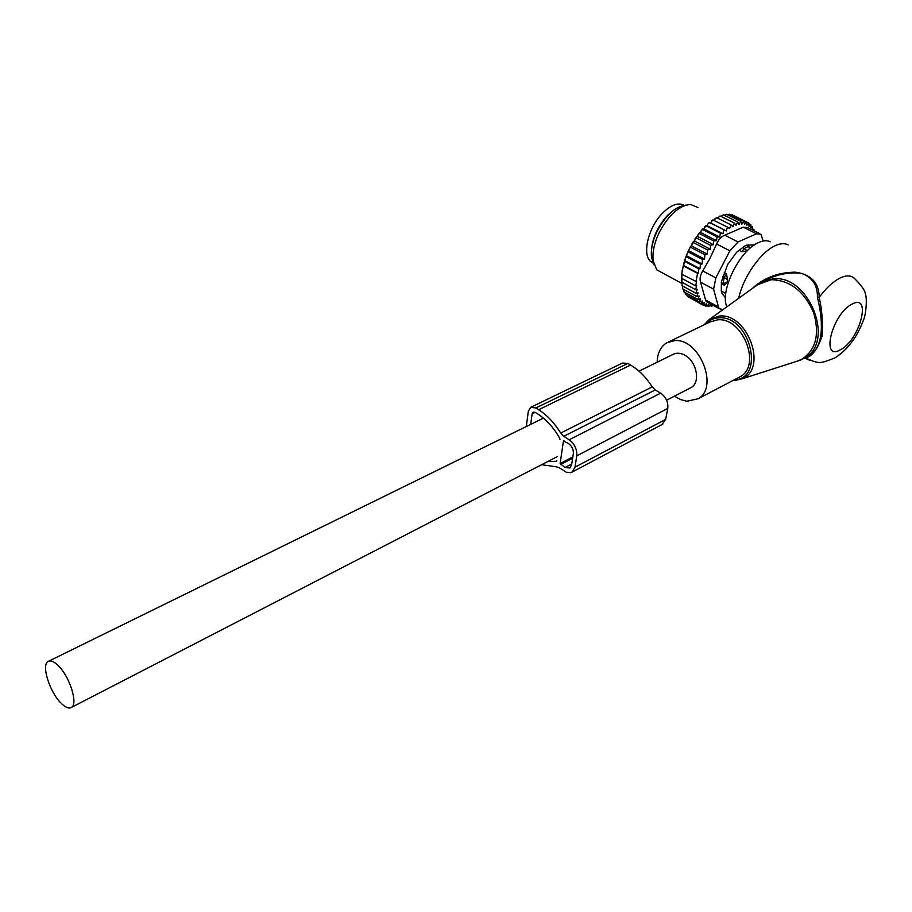 <?xml version="1.0" encoding="UTF-8"?>
<svg xmlns="http://www.w3.org/2000/svg" width="912" height="912" viewBox="0 0 912 912"><rect width="100%" height="100%" fill="white"/><g stroke="black" fill="none" stroke-linecap="round" stroke-linejoin="round"><path stroke-width="1.37" d="M674.424 396.173L680.603 399.604L686.907 401.223L698.102 398.772C719.272 387.509 699.367 338.044 674.618 340.632L666.786 342.821C660.641 346.663 657.427 353.126 657.153 362.224M770.321 241.805C767.197 240.232 763.367 240.437 758.83 242.432C739.814 249.842 719.454 291.19 726.875 306.808M788.31 244.895C784.822 243.105 780.524 243.356 775.405 245.636C760.756 251.837 743.018 277.259 738.697 298.292M804.886 357.869L805.148 357.869C811.612 357.071 817.232 349.934 821.997 336.448C823.023 323.361 822.088 310.331 819.204 297.335C819.079 282.834 811.144 274.444 795.401 272.175C779.612 272.266 765.966 277.043 754.452 286.505L752.696 288.226M806.185 357.173L808.784 355.783C825.075 347.107 822.727 318.299 817.414 297.323C817.722 285.65 812.558 277.67 801.899 273.406C789.222 271.936 777.115 274.216 765.59 280.269L764.815 280.634M796.963 361.243L805.148 357.869C819.785 364.207 819.5 363.831 834.845 357.914C847.339 349.946 856.767 337.634 863.128 320.99C866.457 313.99 867.095 297.289 865.363 293.972C865.112 290.666 861.669 285.684 855.068 279.015C851.648 275.23 846.621 274.922 839.963 278.08C833.078 281.603 826.158 288.021 819.204 297.335L817.414 297.323M724.185 272.779L726.511 273.999L727.537 279.665L726.955 282.515L724.219 285.239L721.358 283.712M721.289 290.962L725.747 293.539M750.496 247.597L747.145 245.67M726.511 273.999L724.265 277.305L722.999 283.552L724.219 285.239M739.176 250.298L741.935 251.712L747.099 251.005M749.379 247.882L750.006 248.281M749.527 248.702L748.57 246.4L744.215 248.474L741.935 251.712M673.786 210.091L667.527 215.38C657.324 226.746 651.92 239.035 651.339 252.248M684.137 205.257C678.22 202.259 671.095 204.812 662.762 212.929C648.854 226.609 642.071 252.966 650.074 261.003L653.676 263.545M752.446 229.972L752.582 226.883L750.85 226.016M683.43 289.321L684.011 291.908L697.908 299.489L699.162 295.978L696.768 296.571L682.837 289.001L682.358 285.866M683.362 265.358L684.593 260.547L699.96 268.687L698.877 268.915L698.216 273.269L683.362 265.358L681.8 273.771L682.051 285.707L696.016 293.276L697.178 289.321L695.639 289.663L681.64 282.093L682.108 270.693L686.234 255.907L689.233 249.067L699.424 232.811L700.678 232.537L701.225 230.622L702.673 228.969L703.847 228.923L706.036 225.515L707.119 225.686L707.94 223.759L709.456 222.471L710.437 222.87L712.888 219.906L727.468 227.122L726.305 230.918L709.627 222.642L707.94 223.759M713.891 220.271L716.661 217.649L730.979 224.854L729.623 228.536L727.468 227.122M717.425 218.036L720.092 215.95L734.399 223.132L732.883 226.655L730.979 224.854M720.902 216.349L723.41 214.81L737.705 221.958L736.052 225.287L734.399 223.132M724.288 215.243L726.545 214.24L740.829 221.365L739.085 224.455L737.705 221.958M753.038 230.269L753.95 229.55L752.503 228.821M712.956 305.224L711.611 306.375L710.083 305.543M689.518 297.506L703.483 305.372L704.326 302.647L701.305 303.935L687.454 296.377L687.021 295.192M684.946 292.421L685.562 294.405L699.436 301.963L700.678 298.76L697.908 299.489M686.234 255.907L684.593 260.547M686.554 255.77L702.08 263.956L700.519 264.298L686.348 256.808M686.793 254.505L688.252 251.131M688.891 250.857L704.531 259.065L702.525 259.51L688.332 252.043M689.233 249.067L690.623 246.331M691.57 245.921L707.302 254.14L704.873 254.699L690.658 247.266M691.934 243.949L693.337 241.566M694.545 241.053L710.345 249.25L707.53 249.934L693.291 242.524M694.91 239.081L696.323 236.983M697.634 236.482L713.469 244.655L710.482 245.294L696.221 237.918M713.469 244.655L713.651 240.905L699.367 233.563L698.033 234.612M699.424 232.811L699.367 233.563M700.678 232.537L716.524 240.677L713.651 240.905M716.524 240.677L716.98 236.846L702.685 229.528L701.225 230.622M703.847 228.923L719.716 237.029L716.98 236.846M719.716 237.029L720.423 233.164L706.116 225.868L704.543 226.985M707.119 225.686L722.988 233.757L720.423 233.164M722.988 233.757L723.934 229.904M726.305 230.918L710.437 222.87M711.371 220.978L713.161 219.895M714.791 218.686L716.661 217.649M727.662 214.799L729.486 214.24L743.747 221.354L744.557 224.409L746.415 221.912L732.165 214.81L731.128 215.061M734.468 215.962L748.798 223.041L749.037 226.507L750.861 224.705L748.843 223.691M695.639 289.663L696.7 285.616L695.617 285.855L681.595 278.297M695.617 285.855L696.586 281.717L681.891 274.307M695.947 281.854L697.566 273.406L683.453 265.882M698.877 268.915L684.73 261.413M699.96 268.687L700.519 264.298M763.093 241.03L761.007 234.259L756.481 233.803L738.047 241.965L729.862 250.823L715.852 277.886L702.742 270.932L709.81 258.62L716.615 244.006C718.633 239.446 721.358 236.516 724.778 235.205L743.257 227.168L747.578 227.544L759.092 233.312M715.852 277.886L713.606 289.161L718.462 306.991L705.569 299.991L700.564 282.173C699.504 278.924 700.222 275.173 702.742 270.932M751.876 244.804L752.765 246.069M725.542 296.24L724.356 296.377M654.075 264.925L651.521 257.423C650.678 249.603 652.604 240.779 657.29 230.953C665.897 214.981 675.461 206.363 685.995 205.097M725.496 297.814L721.814 293.14L721.289 291.145L721.381 281.797L727.628 264.571L736.725 252.179L744.671 246.08L746.723 245.168L754.384 244.918M718.462 306.991L719.272 308.666L722.931 309.647M705.569 299.991L706.219 301.564L708.248 302.67M697.999 207.537L690.384 204.425C679.052 205.645 668.713 214.913 659.365 232.218C654.326 242.786 652.251 252.271 653.14 260.661L656.743 269.815L663.229 273.338M698.216 273.269L697.566 273.406M696.768 296.571L697.999 292.82L696.016 293.276M701.305 303.935L702.422 301.04L699.436 301.963M711.531 304.448L708.67 306.592L708.955 304.334L705.956 306.261L706.515 303.753L703.483 305.372M711.611 304.505L711.611 306.375M704.531 259.065L704.873 254.699M702.08 263.956L702.525 259.51M753.882 230.69L753.95 229.55M752.582 226.883L750.827 228.308L750.861 224.705M746.415 221.912L746.939 225.196L748.798 223.041M740.829 221.365L741.935 224.158L743.747 221.354M710.345 249.25L710.482 245.294M707.302 254.14L707.53 249.934M705.956 306.261L703.904 305.144M708.67 306.592L706.925 305.645M541.614 464.721L555.784 466.716L559.147 467.696L566.261 472.199L570.798 472.667L572.223 472.017L574.993 467.183L576.749 455.852C577.148 449.331 574.628 443.984 569.202 439.789L563.798 436.301L560.732 433.052C554.45 422.974 547.097 415.188 538.661 409.705L535.903 407.938L530.59 407.368L528.31 411.323L526.315 426.52M538.661 409.705L630.614 365.062L627.866 363.432L622.508 363.044L531.137 407.105M559.968 439.516L559.706 438.262C553.789 427.785 546.573 419.748 538.057 414.162L535.31 412.384L533.075 412.156L532.141 413.797L530.727 424.342M574.993 467.183L665.68 419.383L661.907 424.582M665.68 419.383L667.778 408.405C668.359 402.101 665.965 397.016 660.619 393.152L655.249 389.948L652.24 386.905C646.186 377.374 638.981 370.101 630.614 365.062M556.879 460.628L556.32 461.324L547.713 461.575M560.105 463.558L563.456 440.952L568.632 443.608C572.006 446.219 573.58 449.559 573.34 453.629L571.596 464.96L569.863 467.993L565.03 467.503L560.105 463.558L572.827 456.935M689.905 388.181L691.262 387.486C700.769 382.402 696.677 361.346 684.889 355.213C680.432 352.784 676.408 352.556 672.817 354.529L638.97 371.161M61.013 703.106C65.47 707.552 68.993 708.955 71.569 707.336C78.272 703.676 69.586 676.339 58.197 665.589C53.865 661.382 50.456 660.037 47.971 661.553C41.188 665.224 49.704 692.14 61.013 703.106M704.167 324.775L709.034 319.656L719.34 316.031C747.601 312.782 767.938 368.722 742.3 378.765L734.331 380.612M709.376 319.405L757.644 284.658L771.301 279.71C790.088 280.201 804.224 291.247 813.698 312.839C820.036 335.183 815.613 350.949 800.417 360.137L794.01 362.189M734.251 379.802C765.829 379.027 749.869 314.731 718.565 317.878C713.423 318.185 709.16 320.226 705.774 323.999M738.082 377.796L740.441 376.553C761.748 365.199 742.436 316.977 717.641 319.816L709.775 322.061L668.906 341.806M732.735 380.6L742.3 378.765L800.417 360.137L804.794 357.914C835.62 341.248 808.488 273.931 772.76 278.855L761.782 282.07L757.644 284.658M852.161 304.061C832.166 313.557 820.162 361.961 840.431 349.752C859.685 340.393 872.271 293.003 852.161 304.061M804.68 357.994L809.947 360.388M722.817 276.541L727.537 279.665M721.369 282.686L722.999 283.552L726.955 282.515M747.293 250.811L742.619 247.654M729.862 250.823L716.615 244.006M756.481 233.803L743.257 227.168M738.047 241.965L724.778 235.205M713.606 289.161L700.564 282.173M753.529 244.701L754.201 245.043M627.866 363.432L535.903 407.938M532.141 413.797L535.184 412.315M576.749 455.852L667.778 408.405M569.202 439.789L660.619 393.152M563.798 436.301L655.249 389.948M560.732 433.052L652.24 386.905M563.456 440.952L564.049 440.644M560.561 464.55L572.622 458.269M565.03 467.503L571.744 463.98M737.956 377.853L698.102 398.772M721.54 291.293L725.77 293.55M746.278 245.237L747.772 246.001M650.074 261.003L653.516 262.861M682.108 270.693L682.233 271.468M706.219 301.564L719.272 308.666M651.521 257.423L653.14 260.661M681.743 283.347L656.743 269.815M572.223 472.017L662.762 424.137M691.262 387.486L666.604 400.208M557.471 456.536L71.569 707.336M543.415 418.118L48.872 661.109"/></g></svg>
